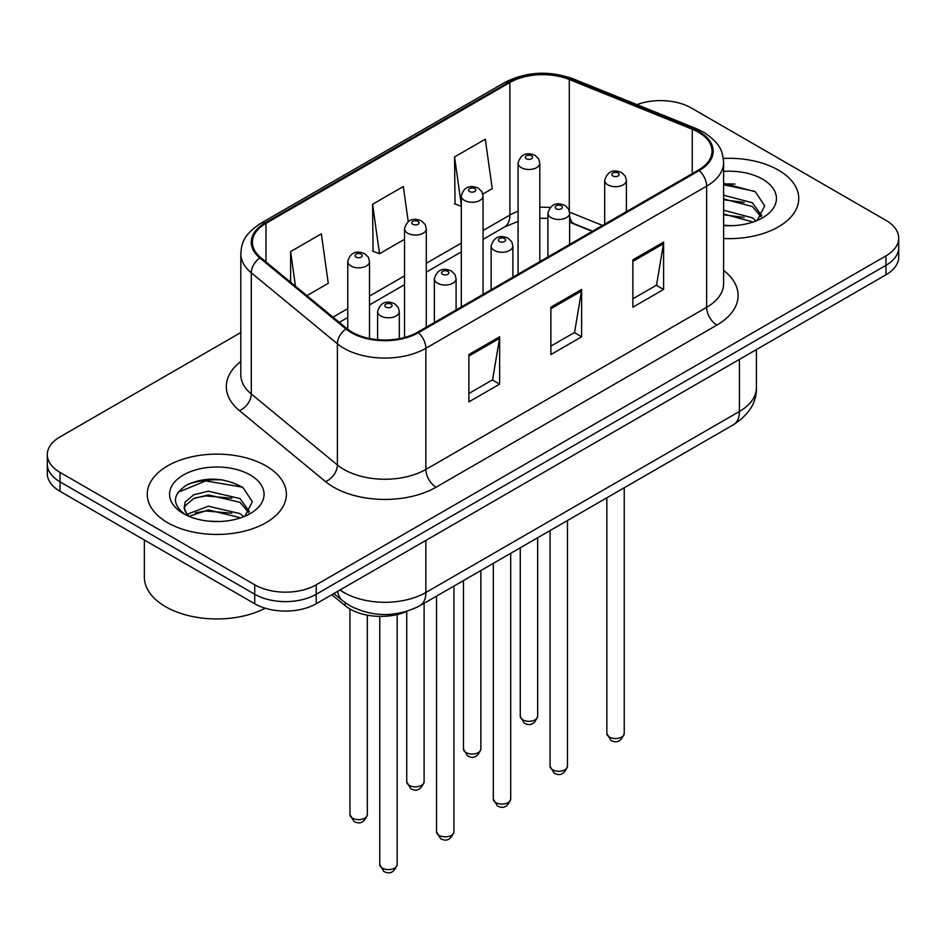 <?xml version="1.0" encoding="UTF-8"?>
<svg xmlns="http://www.w3.org/2000/svg" width="946" height="946" viewBox="0 0 946 946"><rect width="100%" height="100%" fill="white"/><g stroke="black" fill="none" stroke-linecap="round" stroke-linejoin="round"><path stroke-width="1.42" d="M592.255 231.38L570.627 222.629A57.966 33.465 0 0 0 569.634 222.239M407.158 611.258A43.481 25.104 180 0 1 345.184 605.7L331.845 594.715M778.369 170.079A69.566 40.158 0 0 0 723.335 158.455A69.566 40.158 0 0 1 778.369 170.079A69.566 40.158 0 0 1 798.743 198.471A69.566 40.158 0 0 0 778.369 170.079M266.003 465.893A69.566 40.158 0 0 0 190.193 457.178A69.566 40.158 0 0 0 147.257 494.285A69.566 40.158 0 0 0 167.631 522.689A69.566 40.158 0 0 0 243.441 531.392A69.566 40.158 0 0 0 286.378 494.285A69.566 40.158 0 0 0 266.003 465.893A69.566 40.158 0 0 0 190.193 457.178A69.566 40.158 0 0 0 147.257 494.285A69.566 40.158 0 0 0 167.631 522.689A69.566 40.158 0 0 0 243.441 531.392A69.566 40.158 0 0 0 286.378 494.285A69.566 40.158 0 0 0 266.003 465.893M698.444 132.215A46.378 26.772 180 0 1 712.019 151.147A46.378 26.772 180 0 1 698.444 170.079L417.659 332.176A46.378 26.772 180 0 1 346.886 328.605L260.789 257.619A46.378 26.772 180 0 1 252.405 242.259A46.378 26.772 180 0 1 265.992 223.327L509.906 82.503A46.378 26.772 180 0 1 569.291 79.511L692.247 129.212A46.378 26.772 180 0 1 698.444 132.215M699.26 131.742A47.537 27.446 0 0 0 692.91 128.668L569.965 78.956A47.537 27.446 0 0 0 509.09 82.03L265.164 222.854A47.537 27.446 0 0 0 259.843 257.998L345.94 328.983A47.537 27.446 0 0 0 418.487 332.649L699.26 170.552A47.537 27.446 0 0 0 699.26 131.742M240.816 332.531L60.036 436.898A43.481 25.104 0 0 0 47.3 454.648L47.3 473.579A43.481 25.104 0 0 0 60.036 491.329L254.734 603.737L254.734 594.265A43.481 25.104 0 0 0 316.212 594.265L885.964 265.329A43.481 25.104 0 0 0 898.7 247.58A43.481 25.104 0 0 1 885.964 265.329L316.212 594.265A43.481 25.104 0 0 1 254.734 594.265L60.036 481.857L254.734 594.265L254.734 584.805A43.481 25.104 0 0 0 316.212 584.805L885.964 255.858A43.481 25.104 0 0 0 898.7 238.108A43.481 25.104 0 0 0 885.964 220.359L691.266 107.95A43.481 25.104 0 0 0 636.93 104.616M47.3 464.108A43.481 25.104 0 0 0 60.036 481.857A43.481 25.104 0 0 1 47.3 464.108M468.897 354.549L468.897 401.873L499.642 384.123L499.642 336.8L468.897 354.549M468.897 393.477L492.582 379.807L499.523 338.372A11.589 6.693 -120 0 0 499.642 336.8M492.369 379.925L499.642 384.123M632.862 259.89L632.862 307.214L663.595 289.464L663.595 242.141L632.862 259.89M632.862 298.818L656.536 285.148L663.477 243.713A11.589 6.693 -120 0 0 663.595 242.141M656.323 285.266L663.595 289.464M550.879 307.214L550.879 354.549L581.624 336.8L581.624 289.464L550.879 307.214M550.879 346.141L574.553 332.472L581.494 291.037A11.589 6.693 -120 0 0 581.624 289.464M574.352 332.602L581.624 336.8M723.619 238.51A69.566 40.158 0 0 0 798.743 198.471A69.566 40.158 0 0 1 723.619 238.51M47.3 454.648A43.481 25.104 0 0 0 60.036 472.397L254.734 584.805M482.827 194.072L492.239 188.644L485.298 139.192L454.553 156.941L455.05 203.981M306.906 295.649L328.274 283.303L321.344 233.851L290.599 251.601L290.599 282.192M408.246 221.648L403.315 186.528L372.582 204.277L373.067 251.317M372.582 204.277L379.512 253.729L404.545 239.279M379.512 253.729L372.582 251.128M461.317 206.323L454.553 203.804M454.553 156.941L461.317 205.093M290.599 251.601L295.448 286.2M222.617 479.918A57.966 33.465 0 0 0 188.692 483.95M734.983 184.103A57.966 33.465 0 0 0 723.619 184.092M254.734 603.737A43.481 25.104 0 0 0 316.212 603.737L885.964 274.789A43.481 25.104 0 0 0 898.7 257.04L898.7 238.108M723.619 225.243L732.31 225.692M723.619 210.225L752.342 217.793L756.185 220.867M723.619 213.973L753.04 222.026M723.619 195.195L752.342 202.763L761.755 215.759M723.619 198.956L752.342 206.512L761.022 216.74M723.619 225.562A47.253 27.28 0 0 0 762.594 217.769A47.253 27.28 0 0 0 762.594 179.184A47.253 27.28 0 0 0 723.619 171.38M757.297 220.406L764.699 205.861L755.334 191.754L723.619 183.311M723.619 184.777L754.695 191.329M723.619 199.795L744.23 202.373M723.619 214.825L744.23 217.403M144.36 540.012L144.36 577.119A72.464 41.837 0 0 0 165.585 606.693A72.464 41.837 0 0 0 265.282 608.219M208.9 521.175L219.945 521.506M187.237 514.246L208.333 506.205L239.988 513.595L243.82 516.67M189.176 516.28L208.333 509.953L240.674 517.829M187.568 515.712L184.186 507.777A32.755 18.908 0 0 0 189.472 516.54M184.186 507.777L185.168 502.042L193.658 494.817L208.333 491.175L239.988 498.566L249.389 511.573M184.269 508.239L185.168 505.803L193.658 498.566L208.333 494.924L239.988 502.326L248.656 512.543M244.931 516.209L252.334 501.676L242.968 487.568C225.018 477.564 206.63 476.5 187.828 484.364C172.409 493.895 171.439 503.899 184.919 514.388L185.085 514.506M250.229 474.998A47.253 27.28 0 0 0 183.406 474.998A47.253 27.28 0 0 0 183.406 513.572A47.253 27.28 0 0 0 250.229 513.572A47.253 27.28 0 0 0 250.229 474.998M178.014 492.31L205.755 480.923L242.33 487.143M195.349 497.833L205.755 495.952L231.865 498.187M195.349 512.862L205.755 510.97L231.865 513.217M345.184 602.708L345.184 605.7M723.619 270.402A72.464 41.837 180 0 1 716.891 325.081L436.106 487.19A14.497 8.372 60 0 1 425.866 469.441L706.638 307.332A57.966 33.465 0 0 0 723.619 283.67L723.619 162.499A57.966 33.465 180 0 1 706.638 186.161A14.497 8.372 -120 0 0 699.26 170.552M436.106 487.19A72.464 41.837 180 0 1 333.642 487.19A72.464 41.837 180 0 1 325.519 481.597L239.421 410.611A72.464 41.837 180 0 1 240.816 361.514M343.883 469.441A57.966 33.465 0 0 0 425.866 469.441L425.866 348.27A57.966 33.465 180 0 1 337.391 343.8L251.293 272.815A57.966 33.465 180 0 1 240.816 253.623L240.816 374.782A57.966 33.465 0 0 0 251.293 393.985L337.391 464.971A57.966 33.465 0 0 0 343.883 469.441M723.619 162.499C722.685 152.543 721.763 144.253 703.635 132.204L696.02 128.502A14.497 6.788 112 0 0 692.91 128.668M696.02 128.502L573.063 78.802C549.058 70.311 526.272 71.541 504.715 82.503A14.497 8.372 60 0 1 509.09 82.03M265.164 222.854A14.497 8.372 -120 0 0 260.789 223.315C243.217 234.845 241.62 243.524 240.816 253.623M259.843 257.998A14.497 9.697 129.5 0 0 251.293 272.815L251.293 393.985A14.497 9.697 -50.5 0 1 239.421 410.611M573.063 78.802A14.497 6.788 112 0 0 569.965 78.956M345.94 328.983A14.497 9.697 129.5 0 0 337.391 343.8L337.391 464.971A14.497 9.697 -50.5 0 1 325.519 481.597M418.487 332.649A14.497 8.372 60 0 1 425.866 348.27L706.638 186.161L706.638 307.332A14.497 8.372 60 0 0 716.891 325.081M316.212 584.805L316.212 603.737M885.964 255.858L885.964 274.789M60.036 472.397L60.036 491.329M265.992 223.327L265.992 261.9M692.247 129.212L692.247 173.65M569.291 79.511L569.291 210.816M602.507 225.455L569.575 212.141M550.052 207.529A46.378 26.772 0 0 0 539.823 207.245M518.077 211.277A46.378 26.772 0 0 0 509.906 215.026L483.051 230.54M509.906 82.503L509.906 215.026A26.086 15.065 60 0 1 504.502 226.969L483.051 239.362M461.317 243.087L426.279 263.307M404.545 275.865L369.508 296.086M347.773 308.633L333.004 317.158M592.574 231.191L574.482 223.883A26.086 12.215 -68 0 1 569.634 216.279M550.879 308.715L581.494 291.037M632.862 261.38L663.477 243.713M468.897 356.039L499.523 338.372M339.992 590.008A57.966 33.465 0 0 0 343.883 592.492A57.966 33.465 0 0 0 425.866 592.492L739.429 411.463A57.966 33.465 0 0 0 756.41 387.789C756.835 402.18 749.173 414.49 733.422 424.73L419.858 605.759A28.983 16.732 60 0 0 425.866 592.492L425.866 540.438M739.429 359.397L739.429 411.463A28.983 16.732 60 0 1 733.422 424.73M337.639 591.368A28.983 19.381 129.5 0 0 342.689 600.793L333.891 593.532M624.23 733.481C621.368 741.309 616.922 743.591 610.891 740.351L606.847 733.481A8.691 5.026 0 0 0 609.39 737.029A8.691 5.026 0 0 0 618.873 738.128A8.691 5.026 0 0 0 624.23 733.481L624.23 487.769M607.852 184.86A10.867 6.279 180 0 1 604.671 180.426C607.45 171.51 613.138 168.92 621.723 172.669L625.235 176.11L626.406 180.426A10.867 6.279 180 0 1 619.701 186.22A10.867 6.279 180 0 1 607.852 184.86M618.105 173.035A3.618 2.093 0 0 0 612.973 173.035A3.618 2.093 0 0 0 612.973 175.991A3.618 2.093 0 0 0 618.105 175.991A3.618 2.093 0 0 0 618.105 173.035M522.807 719.823A8.691 5.026 0 0 0 532.279 720.911A8.691 5.026 0 0 0 537.647 716.264C534.786 724.092 530.339 726.374 524.297 723.134L520.253 716.264A8.691 5.026 0 0 0 522.807 719.823M539.823 261.652L539.823 163.209A10.867 6.279 180 0 1 533.106 169.015A10.867 6.279 180 0 1 521.27 167.643A10.867 6.279 180 0 1 518.077 163.209L518.077 274.198M526.39 158.774A3.618 2.093 0 0 0 531.51 158.774A3.618 2.093 0 0 0 531.51 155.818A3.618 2.093 0 0 0 526.39 155.818A3.618 2.093 0 0 0 526.39 158.774M567.47 766.26C564.596 774.076 560.15 776.37 554.12 773.13L550.075 766.26A8.691 5.026 0 0 0 552.618 769.808A8.691 5.026 0 0 0 562.101 770.895A8.691 5.026 0 0 0 567.47 766.26L567.47 520.548M551.08 217.639A10.867 6.279 180 0 1 547.9 213.205C550.678 204.289 556.366 201.699 564.951 205.448L568.463 208.889L569.634 213.205A10.867 6.279 180 0 1 562.929 218.999A10.867 6.279 180 0 1 551.08 217.639M561.333 205.814A3.618 2.093 0 0 0 556.213 205.814A3.618 2.093 0 0 0 556.213 208.77A3.618 2.093 0 0 0 561.333 208.77A3.618 2.093 0 0 0 561.333 205.814M510.698 799.039C507.836 806.855 503.378 809.149 497.348 805.897L493.304 799.039A8.691 5.026 0 0 0 495.846 802.586A8.691 5.026 0 0 0 505.33 803.674A8.691 5.026 0 0 0 510.698 799.039L510.698 553.315M494.309 250.418A10.867 6.279 180 0 1 491.128 245.984C493.907 237.068 499.594 234.478 508.179 238.226L511.691 241.668L512.874 245.984A10.867 6.279 180 0 1 506.157 251.778A10.867 6.279 180 0 1 494.309 250.418M504.561 238.581A3.618 2.093 0 0 0 499.441 238.581A3.618 2.093 0 0 0 499.441 241.537A3.618 2.093 0 0 0 504.561 241.537A3.618 2.093 0 0 0 504.561 238.581M453.926 831.818C451.065 839.634 446.618 841.916 440.588 838.676L436.532 831.818A8.691 5.026 0 0 0 439.086 835.365A8.691 5.026 0 0 0 448.558 836.453A8.691 5.026 0 0 0 453.926 831.818L453.926 586.094M437.549 283.197A10.867 6.279 180 0 1 434.356 278.751C437.135 269.835 442.823 267.257 451.419 271.005L454.92 274.435L456.102 278.751A10.867 6.279 180 0 1 449.385 284.557A10.867 6.279 180 0 1 437.549 283.197M447.789 271.36A3.618 2.093 0 0 0 442.669 271.36A3.618 2.093 0 0 0 442.669 274.316A3.618 2.093 0 0 0 447.789 274.316A3.618 2.093 0 0 0 447.789 271.36M397.154 864.585C394.293 872.413 389.847 874.695 383.816 871.455L379.76 864.585A8.691 5.026 0 0 0 382.314 868.132A8.691 5.026 0 0 0 391.786 869.22A8.691 5.026 0 0 0 397.154 864.585L397.154 614.557M380.777 315.964A10.867 6.279 180 0 1 377.596 311.53C380.363 302.614 386.051 300.024 394.648 303.772L398.148 307.214L399.33 311.53A10.867 6.279 180 0 1 392.614 317.324A10.867 6.279 180 0 1 380.777 315.964M391.017 304.139A3.618 2.093 0 0 0 385.897 304.139A3.618 2.093 0 0 0 385.897 307.095A3.618 2.093 0 0 0 391.017 307.095A3.618 2.093 0 0 0 391.017 304.139M466.035 752.59A8.691 5.026 0 0 0 475.507 753.678A8.691 5.026 0 0 0 480.875 749.043C478.014 756.859 473.568 759.153 467.537 755.913L463.481 749.043A8.691 5.026 0 0 0 466.035 752.59M483.051 294.431L483.051 195.988A10.867 6.279 180 0 1 476.335 201.782A10.867 6.279 180 0 1 464.498 200.422A10.867 6.279 180 0 1 461.317 195.988L461.317 306.977M469.618 191.553A3.618 2.093 0 0 0 474.738 191.553A3.618 2.093 0 0 0 474.738 188.597A3.618 2.093 0 0 0 469.618 188.597A3.618 2.093 0 0 0 469.618 191.553M409.263 785.369A8.691 5.026 0 0 0 418.735 786.457A8.691 5.026 0 0 0 424.104 781.822C421.242 789.638 416.796 791.932 410.765 788.692L406.721 781.822A8.691 5.026 0 0 0 409.263 785.369M426.279 327.21L426.279 228.766A10.867 6.279 180 0 1 419.575 234.561A10.867 6.279 180 0 1 407.726 233.201A10.867 6.279 180 0 1 404.545 228.766L404.545 337.497M412.846 224.332A3.618 2.093 0 0 0 417.966 224.332A3.618 2.093 0 0 0 417.966 221.364A3.618 2.093 0 0 0 412.846 221.364A3.618 2.093 0 0 0 412.846 224.332M352.491 818.148A8.691 5.026 0 0 0 361.963 819.236A8.691 5.026 0 0 0 367.332 814.601C364.47 822.417 360.024 824.711 353.993 821.459L349.949 814.601A8.691 5.026 0 0 0 352.491 818.148M369.508 338.514L369.508 261.534A10.867 6.279 180 0 1 362.803 267.34A10.867 6.279 180 0 1 350.954 265.98A10.867 6.279 180 0 1 347.773 261.534L347.773 329.314M356.074 257.099A3.618 2.093 0 0 0 361.206 257.099A3.618 2.093 0 0 0 361.206 254.143A3.618 2.093 0 0 0 356.074 254.143A3.618 2.093 0 0 0 356.074 257.099M504.715 82.503L260.789 223.315M574.482 223.883L569.634 222.144M547.9 218.349L539.823 218.254M518.077 221.447L504.502 226.969M461.317 251.908L426.279 272.129M404.545 284.687L369.508 304.908M347.773 317.466L339.307 322.35M419.858 605.759C396.54 617.478 373.209 617.478 349.89 605.759L342.689 600.793M756.41 387.789L756.41 349.594M606.847 733.481L606.847 497.809M604.671 224.214L604.671 180.426M626.406 211.656L626.406 180.426M537.647 716.264L537.647 537.766M539.823 163.209L538.641 158.893L535.14 155.463C530.671 153.311 521.305 151.088 518.077 163.209M520.253 716.264L520.253 547.805M550.075 766.26L550.075 530.588M547.9 256.993L547.9 213.205M569.634 244.435L569.634 213.205M493.304 799.039L493.304 563.367M491.128 289.76L491.128 245.984M512.874 277.213L512.874 245.984M436.532 831.818L436.532 596.134M434.356 322.539L434.356 278.751M456.102 309.992L456.102 278.751M379.76 864.585L379.76 616.402M377.596 339.685L377.596 311.53M399.33 338.692L399.33 311.53M480.875 749.043L480.875 570.533M483.051 195.988L481.869 191.671L478.369 188.23C473.899 186.09 464.533 183.855 461.317 195.988M463.481 749.043L463.481 580.572M424.104 781.822L424.104 603.312M426.279 228.766L425.109 224.45L421.597 221.009C417.127 218.869 407.761 216.634 404.545 228.766M406.721 781.822L406.721 611.459M367.332 814.601L367.332 615.172M369.508 261.534L368.337 257.217L364.825 253.788C360.355 251.636 350.99 249.413 347.773 261.534M349.949 814.601L349.949 608.988"/></g></svg>
